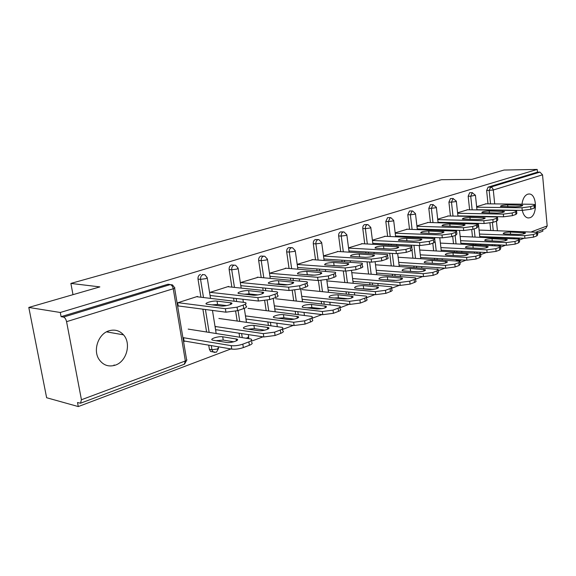 <?xml version="1.0" encoding="UTF-8"?>
<svg xmlns="http://www.w3.org/2000/svg" width="576" height="576" viewBox="0 0 576 576"><rect width="100%" height="100%" fill="white"/><g stroke="black" fill="none" stroke-linecap="round" stroke-linejoin="round"><path stroke-width="0.86" d="M115.258 365.162C126.641 361.598 131.515 343.44 123.502 334.836C119.542 330.523 114.703 329.177 109.001 330.797C98.431 333.77 92.678 350.114 99.05 359.431C103.176 365.263 108.583 367.171 115.258 365.162M522.281 210.398C523.368 214.942 525.312 217.469 528.12 217.966L529.906 217.742C537.674 215.59 537.041 193.882 529.186 193.99L527.681 194.184C524.628 195.473 522.727 198.799 521.993 204.17M78.286 406.57L77.515 402.53L80.518 403.214L81.439 399.751L66.571 321.667C65.945 319.09 64.922 317.563 63.497 317.081L61.085 316.678L60.286 312.487L28.8 307.44L46.634 397.735L78.286 406.57L230.918 348.941M251.251 341.266L262.98 336.838M282.47 329.479L293.27 325.397M311.99 318.334L321.934 314.575M339.934 307.778L349.099 304.315M366.437 297.77L374.882 294.581M391.608 288.266L399.377 285.336M415.534 279.23L422.683 276.53M438.307 270.634L444.888 268.15M460.008 262.44L466.063 260.15M480.715 254.621L486.288 252.518M500.494 247.154L505.613 245.218M519.408 240.012L524.095 238.241M537.502 233.179L542.873 231.149L542.729 229.601M28.8 307.44L99.864 286.898L70.877 283.421L72.994 294.667M70.877 283.421L441.468 179.698L471.859 179.359L504.065 170.042L537.199 169.43L537.451 172.159L488.074 187.135L490.615 187.128L539.942 172.116L537.451 172.159M539.942 172.116L542.534 174.816L547.186 225.943L545.717 228.478L536.378 231.984M60.286 312.487L537.199 169.43M476.626 206.662L486.144 203.818M212.875 351.878L210.593 351.475L209.398 349.294L208.728 345.168M206.59 331.978L202.889 309.168M200.952 297.223L198.007 279.101C197.827 276.754 198.641 275.184 200.47 274.392M61.085 316.678L167.695 284.335L169.855 284.573M492.372 245.434L492.17 244.627M491.458 237.643L491.386 237.002M490.716 230.429L489.96 223.056M487.994 203.839L486.634 190.555L488.074 187.135M228.679 286.783L228.622 286.409L209.858 292.442M233.597 320.501L233.964 320.551M215.899 330.113L216.734 329.818M216.223 326.635L215.395 326.93M268.891 328.205L268.762 327.809M268.366 325.332L267.862 321.955M266.162 310.594L264.686 300.744M263.527 292.982L263.448 292.45M263.131 290.326L262.757 287.856M261.216 277.538L258.667 260.496C258.509 258.264 259.25 256.788 260.892 256.061L263.722 256.176M286.2 268.236L269.503 273.262M274.802 309.132L275.342 308.938M274.896 305.914L274.356 306.108M321.61 303.811L321.264 301.313M319.889 291.362L318.398 280.562M317.023 270.634L316.786 268.913M315.533 259.841L313.308 243.727C313.171 241.603 313.848 240.214 315.331 239.544L318.233 239.602M338.155 251.496L323.496 255.902M370.577 289.541L370.526 289.145M369.95 284.638L369.72 282.802M368.59 273.96L367.042 261.85M365.918 253.094L365.774 251.914M364.738 243.835L362.786 228.55C362.671 226.526 363.283 225.202 364.63 224.59L367.538 224.604M385.315 236.297L372.398 240.178M414.036 267.415L413.878 266.076M412.934 258.134L411.998 250.222M411.538 246.334L411.401 245.146M410.472 237.326L410.378 236.563M409.522 229.291L407.794 214.74L409.486 210.982L412.366 210.967M428.314 222.444L416.909 225.864M456.926 260.503L455.479 259.531M454.385 251.827L454.284 250.877M453.492 243.684L452.678 236.311M452.066 230.724L452.002 230.119M451.224 223.063L451.174 222.624M450.446 216.007L448.92 202.126L450.475 198.547L453.312 198.504M467.676 209.765L457.582 212.789M474.631 252.878L474.149 251.899M473.306 244.577L473.22 243.785M472.493 236.916L471.722 229.651M471.082 223.596L471.031 223.15M469.613 209.794L468.173 196.214L469.67 192.722L472.486 192.672M448.423 215.971L437.688 219.182M437.27 267.862L436.342 267.574M434.65 259.43L434.52 258.3M433.656 250.747L432.792 243.18M432.223 238.219L432.137 237.442M431.287 230.026L431.222 229.435M430.43 222.502L428.81 208.296L430.43 204.624L433.296 204.602M407.297 229.212L395.165 232.855M392.494 275.803L392.299 274.234M391.27 265.867L389.722 253.267M388.706 245.009L388.584 244.051M387.641 236.39L385.812 221.486L387.576 217.627L390.47 217.627M362.29 243.713L348.538 247.846M346.349 293.962L346.068 291.816M344.822 282.449L343.289 270.929M342.058 261.619L341.863 260.186M340.726 251.64L338.645 235.958C338.522 233.885 339.163 232.524 340.574 231.89L343.483 231.919M312.818 259.661L297.18 264.362M295.639 314.244L295.222 311.342M293.702 300.73L292.234 290.52M290.75 280.188L290.448 278.114M289.066 268.459L286.682 251.899C286.538 249.725 287.244 248.292 288.799 247.594L291.679 247.673M246.01 319.385L246.809 319.104M246.334 316.001L245.527 316.289M258.192 277.265L240.35 282.636M239.674 337.133L239.062 333.209M237.161 320.998L235.642 311.249M234.072 301.126L233.611 298.188M231.883 287.114L229.147 269.546C228.982 267.264 229.759 265.738 231.487 264.982L234.238 265.14M202.788 331.387L203.191 331.445M184.442 337.867L183.578 338.17L184.126 341.431L184.982 341.122M197.546 296.82L197.482 296.424L177.667 302.796L178.222 306.101M169.56 284.422L168.019 284.256M107.942 331.186L108.115 332.143M114.091 364.91L114.199 365.494M534.888 205.063L535.09 207.209L534.233 208.109L530.892 209.268L522.245 210.391L521.993 207.77L476.683 207.194M476.95 209.722L522.245 210.391M485.482 203.81L532.282 204.271L534.845 204.61L533.995 205.495L530.647 206.64L530.892 209.268M515.484 206.813L500.494 206.41C500.638 205.603 503.028 205.092 507.658 204.876L522.727 205.265C522.59 206.086 520.178 206.597 515.484 206.813M521.993 207.77L530.647 206.64M505.022 233.971L518.162 234.432C522.835 234.281 525.233 233.741 525.355 232.805L510.336 232.034C505.721 232.193 503.345 232.733 503.215 233.662L505.022 233.971M479.498 234.065L524.657 235.678L533.268 234.554L536.587 233.302L537.422 232.301L479.074 230.054M479.758 236.563L524.909 238.27L524.657 235.678M533.268 234.554L533.513 237.146L536.825 235.886L536.587 233.302M533.513 237.146L524.909 238.27M537.473 232.826L537.66 234.871L536.825 235.886M516.629 211.313L516.838 213.466L515.93 214.438L512.438 215.647L503.597 216.799L503.33 214.121L457.632 213.286M457.913 215.863L503.597 216.799M467.006 209.758L514.073 210.463L516.578 210.809L515.671 211.774L512.172 212.969L512.438 215.647M496.879 213.07L481.853 212.594C481.975 211.745 484.43 211.205 489.204 210.989L504.31 211.45C504.194 212.321 501.718 212.861 496.879 213.07M503.33 214.121L512.172 212.969M497.542 217.843L497.765 219.996L496.793 221.054L493.142 222.322L484.099 223.495L483.811 220.759L437.746 219.643M438.041 222.271L484.099 223.495M447.725 215.957L495.058 216.936L497.491 217.289L496.519 218.333L492.862 219.586L493.142 222.322M477.432 219.614L462.391 219.06C462.492 218.153 465.005 217.584 469.937 217.368L485.064 217.915C484.97 218.837 482.429 219.398 477.432 219.614M483.811 220.759L492.862 219.586M477.576 224.669L477.806 226.829L476.77 227.981L472.946 229.298L463.694 230.508L463.392 227.714L416.959 226.289M417.269 228.967L463.694 230.508M427.601 222.43L477.511 224.057L476.474 225.194L472.651 226.505L472.946 229.298M457.092 226.462L442.044 225.821C442.116 224.849 444.701 224.258 449.798 224.035L464.933 224.669C464.868 225.648 462.254 226.246 457.092 226.462M463.392 227.714L472.651 226.505M456.667 231.826L456.905 233.978L455.796 235.231L451.786 236.614L442.318 237.852L441.994 234.994L395.215 233.23M395.546 235.973L442.318 237.852M406.562 229.19L456.595 231.149L455.486 232.387L451.469 233.755L451.786 236.614M435.787 233.633L420.746 232.891C420.797 231.862 423.461 231.242 428.724 231.019L443.851 231.739C443.815 232.783 441.13 233.417 435.787 233.633M441.994 234.994L451.469 233.755M434.743 239.321L434.988 241.474L433.8 242.834L429.595 244.289L419.89 245.556L419.551 242.633L372.442 240.494M372.794 243.295L419.89 245.556M384.559 236.268L434.664 238.579L433.469 239.926L429.257 241.366L429.595 244.289M413.453 241.15L398.441 240.307C398.462 239.213 401.198 238.55 406.656 238.327L421.754 239.148C421.754 240.264 418.99 240.926 413.453 241.15M419.551 242.633L429.257 241.366M486.497 240.718L499.723 241.265C504.54 241.121 506.995 240.545 507.096 239.551L492.041 238.702C487.282 238.853 484.848 239.422 484.74 240.401L486.497 240.718M460.613 240.696L506.16 242.611L514.958 241.466L518.422 240.156L519.314 239.069L460.145 236.441M460.886 243.238L506.426 245.254L506.16 242.611M514.958 241.466L515.218 244.109L518.681 242.791L518.422 240.156M515.218 244.109L506.426 245.254M519.372 239.645L519.566 241.69L518.681 242.791M467.15 247.766L480.449 248.4C485.424 248.256 487.944 247.658 488.023 246.6L472.946 245.657C468.029 245.808 465.538 246.406 465.451 247.45L467.15 247.766M440.892 247.608L486.828 249.854L495.821 248.688L499.442 247.32L500.393 246.132L440.388 243.094M441.187 250.207L487.109 252.562L486.828 249.854M495.821 248.688L496.094 251.388L499.716 250.013L499.442 247.32M496.094 251.388L487.109 252.562M500.458 246.773L500.666 248.818L499.716 250.013M446.926 255.125L460.296 255.866C465.437 255.73 468.029 255.096 468.072 253.966L452.988 252.922C447.912 253.073 445.349 253.699 445.291 254.815L446.926 255.125M420.293 254.83L466.596 257.436L475.798 256.241L479.592 254.808L480.607 253.526L419.731 250.027M420.602 257.486L466.891 260.201L466.596 257.436M475.798 256.241L476.086 259.006L479.88 257.558L479.592 254.808M476.086 259.006L466.891 260.201M480.679 254.232L480.888 256.262L479.88 257.558M425.772 262.836L439.193 263.686C444.514 263.542 447.178 262.872 447.192 261.677L432.108 260.525C426.866 260.669 424.224 261.338 424.195 262.519L425.772 262.836M398.75 262.375L445.399 265.378L454.824 264.154L458.798 262.656L459.878 261.259L398.131 257.249M399.082 265.082L445.716 268.2L445.399 265.378M454.824 264.154L455.134 266.976L459.101 265.464L458.798 262.656M455.134 266.976L445.716 268.2M459.965 262.03L460.188 264.053L459.101 265.464M403.61 270.907L417.082 271.872C422.59 271.735 425.333 271.03 425.311 269.748L410.249 268.488C404.82 268.632 402.106 269.338 402.106 270.598L403.61 270.907M376.2 270.274L423.18 273.708L432.828 272.455L436.997 270.878L438.163 269.352L375.509 264.794M376.546 273.038L423.518 276.595L423.18 273.708M432.828 272.455L433.159 275.342L437.328 273.758L436.997 270.878M418.925 271.886L408.78 271.274M433.159 275.342L423.518 276.595M438.257 270.209L438.487 272.218L437.328 273.758M411.732 247.19L411.991 249.329C412.769 249.732 412.337 250.229 410.71 250.819L406.289 252.346L396.346 253.642L395.986 250.654L348.574 248.105M348.948 250.963L396.346 253.642M361.512 243.677L411.638 246.37C412.416 246.766 411.984 247.255 410.357 247.838L405.929 249.358L406.289 252.346M390.017 249.034L375.055 248.083C375.041 246.917 377.856 246.218 383.508 245.988L398.57 246.924C398.606 248.112 395.755 248.81 390.017 249.034M395.986 250.654L405.929 249.358M380.369 279.367L393.883 280.469C399.593 280.332 402.415 279.583 402.358 278.215L387.338 276.833C381.708 276.977 378.914 277.718 378.95 279.065L380.369 279.367M352.562 278.539L399.852 282.449L409.738 281.167L414.115 279.511C415.735 278.87 416.146 278.316 415.368 277.848L351.792 272.664M352.937 281.362L400.212 285.408L399.852 282.449M409.738 281.167L410.09 284.119L414.468 282.456L414.115 279.511M396.713 280.426L384.912 279.734M410.09 284.119L400.212 285.408M415.476 278.791L415.714 280.771C416.498 281.246 416.081 281.808 414.468 282.456M387.554 255.456L387.814 257.587C388.685 258.019 388.224 258.559 386.438 259.207L381.787 260.82L371.592 262.145L371.203 259.085L323.518 256.082M323.921 259.006L371.592 262.145M337.349 251.446L387.439 254.556C388.31 254.981 387.85 255.514 386.057 256.162L381.406 257.753L381.787 260.82M365.393 257.321L350.489 256.255C350.446 255.01 353.354 254.268 359.215 254.038L374.213 255.082C374.285 256.349 371.347 257.098 365.393 257.321M371.203 259.085L381.406 257.753M355.975 288.252L369.511 289.498C375.437 289.361 378.353 288.562 378.252 287.1L363.29 285.588C357.458 285.732 354.571 286.524 354.643 287.957L355.975 288.252M327.766 287.201L375.336 291.643L385.466 290.326L390.074 288.583C391.846 287.878 392.292 287.273 391.421 286.769L327.139 280.908M328.162 290.095L375.718 294.66L375.336 291.643M385.466 290.326L385.848 293.35L390.449 291.593L390.074 288.583M373.169 289.382L360.079 288.626M385.848 293.35L375.718 294.66M391.55 287.806L391.788 289.757C392.659 290.275 392.213 290.887 390.449 291.593M332.258 265.522L341.345 266.047M362.11 264.161L362.383 266.263C363.348 266.731 362.851 267.322 360.893 268.042L355.997 269.734L345.528 271.102L345.118 267.962L297.194 264.456M297.619 267.451L345.528 271.102M311.99 259.603L361.98 263.16C362.952 263.621 362.448 264.204 360.49 264.917L355.586 266.594L355.997 269.734M339.48 266.04L324.67 264.852C324.59 263.513 327.593 262.728 333.684 262.49L348.588 263.664C348.703 265.018 345.665 265.81 339.48 266.04M345.118 267.962L355.586 266.594M330.329 297.59L343.879 298.987C350.035 298.85 353.045 298.001 352.901 296.438L338.026 294.79C331.963 294.934 328.99 295.776 329.098 297.31L330.329 297.59M301.716 296.294L349.531 301.313L359.928 299.959L364.781 298.13C366.718 297.353 367.207 296.69 366.228 296.143L302.047 289.613M302.134 299.254L349.942 304.409L349.531 301.313M359.928 299.959L360.331 303.055L365.177 301.212L364.781 298.13M348.286 298.8L338.429 297.785L334.102 297.979M360.331 303.055L349.942 304.409M366.379 297.288L366.624 299.203C367.596 299.758 367.114 300.427 365.177 301.212M304.229 274.572L315.259 275.162M335.304 273.319L335.585 275.407C336.665 275.911 336.125 276.559 333.965 277.351L328.802 279.137L318.06 280.534L317.614 277.315L269.518 273.254M269.978 276.322L318.06 280.534M285.336 268.171L335.153 272.225C336.233 272.722 335.693 273.362 333.533 274.147L328.363 275.918L328.802 279.137M312.185 275.227L297.49 273.895C297.374 272.47 300.478 271.634 306.814 271.39L321.602 272.693C321.761 274.147 318.622 274.997 312.185 275.227M317.614 277.315L328.363 275.918M303.343 307.418L316.879 308.988C323.287 308.851 326.398 307.944 326.21 306.266L311.45 304.466C305.143 304.618 302.069 305.51 302.22 307.159L303.343 307.418M274.313 305.842L322.337 311.501L333.014 310.118L338.126 308.189C340.258 307.325 340.783 306.605 339.696 306.007L275.71 298.75M274.759 308.873L322.776 314.676L322.337 311.501M333.014 310.118L333.446 313.286L338.551 311.342L338.126 308.189M322.006 308.707L311.875 307.541L306.85 307.822M333.446 313.286L322.776 314.676M339.869 307.274L340.121 309.146C341.208 309.744 340.682 310.478 338.551 311.342M274.961 284.119L278.964 283.961L287.46 284.76M307.022 282.989L307.31 285.041C308.52 285.588 307.93 286.294 305.554 287.172L300.096 289.058L289.058 290.498L288.583 287.201L240.638 282.542M241.121 285.689L289.058 290.498M257.299 277.186L306.857 281.786C308.059 282.319 307.469 283.018 305.093 283.889L299.628 285.761L300.096 289.058M283.385 284.918L268.848 283.435C266.098 282.622 274.5 280.31 278.496 280.771L293.141 282.218C295.949 283.054 287.489 285.408 283.385 284.918M288.583 287.201L299.628 285.761M274.903 317.772L288.41 319.536C292.514 320.177 300.881 317.642 298.073 316.627L283.45 314.662C279.454 314.05 271.138 316.534 273.895 317.534L274.903 317.772M245.462 315.886L293.638 322.258L304.61 320.832L310.01 318.794C312.358 317.844 312.926 317.052 311.717 316.411L248.026 308.354M245.945 318.989L294.113 325.512L293.638 322.258M304.61 320.832L305.071 324.086L310.464 322.034L310.01 318.794M294.235 319.14L283.91 317.808L278.194 318.204M305.071 324.086L294.113 325.512M311.911 317.801L312.17 319.622C313.38 320.27 312.811 321.077 310.464 322.034M244.217 294.206L249.113 293.933L257.947 294.89M277.142 293.198L277.445 295.222C278.784 295.805 278.143 296.582 275.522 297.562L269.748 299.556L258.394 301.032L257.882 297.641L210.182 292.342M210.701 295.56L258.394 301.032M227.758 286.69L276.955 291.874C278.294 292.45 277.654 293.22 275.026 294.185L269.244 296.165L269.748 299.556M252.958 295.157L238.608 293.515C235.613 292.658 244.548 290.131 248.616 290.664L263.081 292.27C266.141 293.134 257.141 295.718 252.958 295.157M257.882 297.641L269.244 296.165M244.894 328.702L258.35 330.667C262.526 331.402 271.426 328.615 268.358 327.557L253.915 325.418C249.854 324.727 241.006 327.449 244.008 328.486L244.894 328.702M215.035 326.462L263.311 333.626L274.594 332.158L280.303 330.005C282.895 328.954 283.514 328.082 282.168 327.391L218.887 318.456M215.834 329.681L263.815 336.96L263.311 333.626M274.594 332.158L275.09 335.498L280.793 333.331L280.303 330.005M264.866 330.156L254.405 328.644L248.004 329.162M275.09 335.498L263.815 336.96M282.391 328.91L282.65 330.689C283.997 331.387 283.378 332.266 280.793 333.331M211.81 304.877L217.57 304.481L226.627 305.597M245.534 303.998L245.837 305.978C247.334 306.612 246.629 307.469 243.727 308.549L237.614 310.666L225.929 312.185L225.374 308.707L178.027 302.681M178.582 305.986L225.929 312.185M196.589 296.712L245.311 302.551C246.802 303.17 246.096 304.013 243.194 305.086L237.074 307.181L237.614 310.666M220.766 305.993L206.633 304.171C203.371 303.286 212.911 300.506 217.037 301.118L231.286 302.904C234.626 303.797 225.014 306.641 220.766 305.993M225.374 308.707L237.074 307.181M213.178 340.258L226.548 342.446C230.796 343.274 240.293 340.214 236.945 339.113L222.71 336.78C218.592 335.995 209.16 338.99 212.429 340.063L213.178 340.258M182.902 337.608L231.206 345.658C234.792 346.039 238.658 345.542 242.813 344.153L248.861 341.87C251.726 340.697 252.41 339.739 250.906 338.998L188.186 329.105M184.046 340.963L231.746 349.085L231.206 345.658M242.813 344.153L243.346 347.58L249.386 345.283L248.861 341.87M233.77 341.798L223.243 340.092L216.151 340.74M243.346 347.58C239.198 348.977 235.332 349.481 231.746 349.085M251.424 342.382C252.929 343.13 252.245 344.102 249.386 345.283M542.534 174.816L493.294 190.008L494.698 203.904M496.44 221.177L497.398 230.645M498.06 237.254L498.132 237.902M513.562 238.493L515.146 237.902M531.626 231.746L547.186 225.943M490.529 203.861L489.168 190.548L490.615 187.128L492.163 187.747L493.164 189.367L493.294 190.008L486.634 190.555M498.715 244.915L498.434 245.707M81.439 399.751L185.357 360.972L173.254 288.749L66.571 321.667M63.497 317.081L170.222 284.609L167.695 284.335M173.254 288.749C172.714 286.38 171.698 284.998 170.222 284.609L172.49 284.904L174.528 287.568C175.248 287.834 174.823 288.23 173.254 288.749M80.734 403.135L184.226 364.262L185.357 360.972C186.89 360.353 187.286 359.849 186.552 359.46L174.629 288.166M493.978 237.737L493.913 237.096M493.243 230.508L492.43 222.538M494.892 245.542L494.69 244.735M472.162 209.837L470.722 196.222L475.43 195.242L472.219 192.722L470.722 196.222L468.173 196.214M475.841 244.685L475.762 243.9M475.034 237.01L474.17 228.874M473.623 223.668L473.573 223.222M456.934 251.964L456.833 251.006M456.041 243.799L455.126 235.462M454.615 230.81L454.55 230.206M453.78 223.135L453.73 222.689M453.002 216.065L451.476 202.147L448.92 202.126M437.206 259.589L437.076 258.451M436.219 250.884L435.218 242.093M434.83 238.673L434.7 237.542M433.858 230.112L433.793 229.514M433.001 222.574L431.381 208.332L428.81 208.296M416.606 267.588L416.448 266.249M415.505 258.293L413.971 245.268M413.05 237.434L412.956 236.671M412.092 229.378L410.371 214.79L407.794 214.74M395.071 276.005L394.877 274.428M393.847 266.04L392.299 253.411M391.284 245.131L391.169 244.174M390.226 236.498L388.397 221.558L385.812 221.486M372.535 284.868L372.298 283.018M371.167 274.162L369.626 262.015M368.51 253.238L368.359 252.058M367.33 243.965L365.378 228.636L362.786 228.55M348.934 294.214L348.646 292.061M347.407 282.672L345.874 271.123M344.642 261.799L344.455 260.359M343.318 251.791L341.237 236.066L338.645 235.958M324.187 304.092L323.842 301.594M322.474 291.614L320.947 280.548M319.615 270.835L319.378 269.107M318.125 260.014L315.9 243.864L313.308 243.727M298.217 314.568L297.799 311.659M296.28 301.018L294.739 290.268M293.328 280.418L293.033 278.345M291.65 268.661L289.274 252.058L286.682 251.899M270.936 325.685L270.432 322.301M268.733 310.918L267.149 300.283M265.702 290.592L265.334 288.115M263.794 277.769L261.245 260.676L258.667 260.496M242.237 337.536L241.625 333.598M239.724 321.35L238.046 310.514M236.635 301.428L236.174 298.483M234.454 287.374L231.718 269.762L229.147 269.546M209.398 349.294L211.946 349.74L211.277 345.6M209.138 332.374L205.43 309.499M203.494 297.526L200.556 279.353L198.007 279.101M477.166 253.015L476.683 252.029M455.774 201.586L456.314 201.118L453.038 198.562L451.476 202.147L455.774 201.586M459.418 260.662L458.028 259.682M435.773 207.756L436.349 207.245L433.001 204.653L431.381 208.332L435.773 207.756M439.754 268.034L438.898 267.746M414.864 214.207L415.483 213.653L412.632 210.974L412.07 211.025L410.371 214.79L414.864 214.207M392.99 220.954L393.646 220.356L390.802 217.634L390.161 217.692L388.397 221.558L392.99 220.954M370.08 228.024L370.786 227.376L367.942 224.618L367.222 224.669C365.875 225.281 365.263 226.606 365.378 228.636L370.08 228.024M346.054 235.44L346.817 234.734L343.994 231.941L343.166 231.984C341.755 232.625 341.114 233.986 341.237 236.066L346.054 235.44M320.832 243.216L321.66 242.453L318.874 239.63L317.923 239.666C316.44 240.336 315.77 241.733 315.9 243.864L320.832 243.216M294.329 251.395L295.222 250.56L292.5 247.723L291.391 247.745C289.829 248.436 289.123 249.876 289.274 252.058L294.329 251.395M277.25 326.563L276.876 323.179M266.436 259.999L267.408 259.092L264.773 256.248L263.47 256.234C261.835 256.961 261.094 258.444 261.245 260.676L266.436 259.999M246.182 338.148L247.63 337.738L248.63 336.463L248.342 334.613M237.046 269.071L238.104 268.078L235.598 265.248L234.058 265.183C232.33 265.946 231.545 267.473 231.718 269.762L237.046 269.071M214.697 352.454L213.134 351.922L211.946 349.74L217.339 349.034L218.434 347.652L218.297 346.795M206.028 278.64L207.187 277.553L204.876 274.774L203.018 274.63C201.19 275.422 200.369 276.998 200.556 279.353L206.028 278.64M534.233 208.109L533.995 205.495M507.658 204.876L507.838 206.719M520.819 205.013L520.942 206.251M510.545 234.166L510.336 232.034M523.591 233.899L523.454 232.474M515.93 214.438L515.671 211.774M489.204 210.989L489.406 212.94M502.452 211.198L502.582 212.472M496.793 221.054L496.519 218.333M469.937 217.368L470.16 219.449M483.257 217.656L483.394 218.974M476.77 227.981L476.474 225.194M449.798 224.035L450.043 226.253M463.183 224.41L463.334 225.77M455.796 235.231L455.486 232.387M428.724 231.019L428.998 233.381M442.174 231.48L442.332 232.884M433.8 242.834L433.469 239.926M406.656 238.327L406.958 240.862M420.149 238.896L420.322 240.336M492.271 240.955L492.041 238.702M505.39 240.696L505.246 239.22M473.198 248.054L472.946 245.657M486.382 247.788L486.223 246.262M453.269 255.478L452.988 252.922M466.502 255.204L466.33 253.627M432.425 263.254L432.108 260.525M445.702 262.958L445.522 261.338M410.587 271.289L410.249 268.488M423.907 271.087L423.713 269.417M410.71 250.819L410.357 247.838M383.508 245.988L383.846 248.71M397.051 246.665L397.231 248.155M387.691 279.691L387.338 276.833M401.047 279.605L400.838 277.891M386.438 259.207L386.057 256.162M359.215 254.038L359.597 256.968M372.78 254.837L372.974 256.363M363.672 288.518L363.29 285.588M377.042 288.547L376.819 286.783M360.893 268.042L360.49 264.917M333.684 262.49L334.094 265.529M347.256 263.426L347.465 264.989M338.429 297.785L338.026 294.79M351.806 297.943L351.569 296.136M333.965 277.351L333.533 274.147M306.814 271.39L307.246 274.5M320.378 272.47L320.602 274.068M311.875 307.541L311.45 304.466M325.246 307.829L324.986 305.986M305.554 287.172L305.093 283.889M278.496 280.771L278.964 283.961M292.039 282.01L292.27 283.637M283.91 317.808L283.45 314.662M297.238 318.24L296.964 316.361M275.522 297.562L275.026 294.185M248.616 290.664L249.113 293.933M262.109 292.082L262.354 293.731M254.405 328.644L253.915 325.418M267.674 329.227L267.386 327.319M243.727 308.549L243.194 305.086M217.037 301.118L217.57 304.481M230.45 302.731L230.71 304.409M223.243 340.092L222.71 336.78M236.412 340.834L236.11 338.904M106.517 331.862L123.502 334.836M528.725 193.99L529.186 193.99M520.121 238.09L518.335 238.759M501.61 245.045L499.486 245.844M479.722 253.231L480.773 252.238M480.629 244.901L480.55 244.109M479.822 237.197L478.375 223.344M476.971 209.909L475.459 195.451M460.778 260.366L461.484 259.884M461.858 252.216L461.758 251.258M460.973 244.022L459.49 230.371M458.719 223.265L458.669 222.826M457.949 216.166L456.336 201.341M456.595 260.482L460.433 260.51M442.274 259.891L442.152 258.746M441.295 251.15L439.783 237.751M438.941 230.278L438.876 229.687M438.091 222.71L436.378 207.497M436.874 267.833L440.806 267.883M421.826 267.948L421.668 266.594M420.739 258.602L419.206 245.52M418.284 237.65L418.198 236.88M417.341 229.55L415.512 213.934M400.457 276.422L400.262 274.831M399.24 266.407L397.692 253.67M396.691 245.398L396.576 244.433M395.633 236.722L393.689 220.658M378.418 287.827L378.331 287.143M378.101 285.35L377.87 283.493M376.747 274.586L375.163 262.073M374.364 255.715L374.285 255.118M374.09 253.562L373.939 252.374M372.917 244.238L370.829 227.707M354.694 294.775L354.413 292.615M353.174 283.176L351.54 270.763M350.417 262.181L350.23 260.741M349.099 252.122L346.867 235.094M330.156 304.754L329.818 302.234M328.442 292.205L326.743 279.72M325.598 271.303L325.361 269.561M324.108 260.417L321.71 242.842M304.416 315.331L303.998 312.408M302.479 301.702L300.658 288.864M299.542 280.973L299.246 278.885M297.864 269.143L295.286 250.992M275.184 311.717L273.211 298.361M272.16 291.254L271.793 288.763M270.252 278.352L267.48 259.56M248.587 338.53L248.738 337.14M246.449 322.286L244.303 308.34M243.36 302.22L242.899 299.254M241.178 288.072L238.183 268.589M216.475 352.138L218.556 348.386M217.354 340.942L217.282 340.474M216.158 333.468L212.458 310.421M210.521 298.354L207.274 278.107M203.083 274.608L202.327 274.543M210.593 351.475L216.151 352.267M184.536 364.133L186.689 360.259M525.398 233.208L525.355 232.805M504.31 211.45L504.346 211.838M485.064 217.915L485.107 218.34M464.933 224.669L464.983 225.137M443.851 231.739L443.909 232.258M421.754 239.148L421.819 239.717M507.146 239.998L507.096 239.551M488.074 247.09L488.023 246.6M468.13 254.506L468.072 253.966M447.264 262.267L447.192 261.677M425.39 270.396L425.311 269.748M398.57 246.924L398.642 247.543M402.444 278.928L402.358 278.215M374.213 255.082L374.299 255.766M378.353 287.885L378.252 287.1M348.588 263.664L348.689 264.413M353.016 297.302L352.901 296.438M321.602 272.693L321.718 273.521M326.34 307.217L326.21 306.266M293.141 282.218L293.27 283.118M298.224 317.671L298.073 316.627M263.081 292.27L263.232 293.263M268.531 328.702L268.358 327.557M231.286 302.904L231.451 303.984M237.139 340.366L236.945 339.113"/></g></svg>
